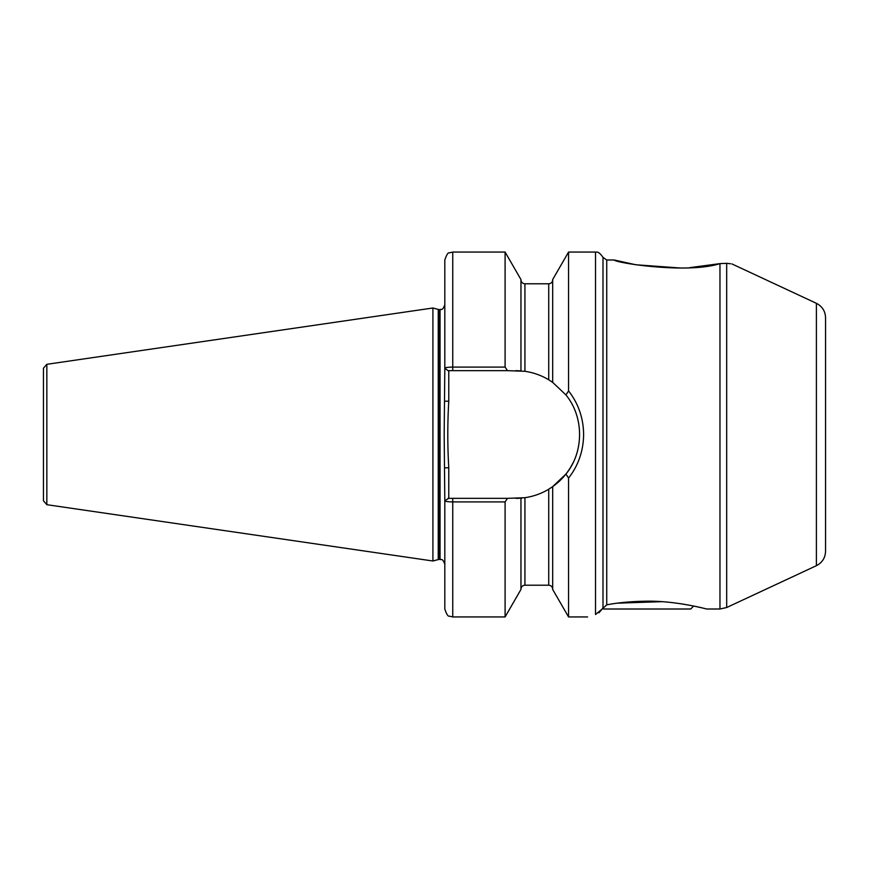 <?xml version="1.0" encoding="UTF-8"?>
<svg xmlns="http://www.w3.org/2000/svg" width="869" height="869" viewBox="0 0 869 869"><rect width="100%" height="100%" fill="white"/><g stroke="black" fill="none" stroke-linecap="round" stroke-linejoin="round"><path stroke-width="1.3" d="M689.671 267.652L719.966 263.622C687.227 274.202 614.763 262.742 614.231 259.994L635.836 264.763L681.046 268.054M719.966 263.622L726.68 263.329L719.966 263.622L719.966 609.006L726.68 607.518L726.68 263.329L730.601 263.785M452.749 252.064L449.251 252.868C448.078 252.336 446.601 254.715 444.809 259.994L444.809 368.293C445.145 367.565 447.796 367.163 452.749 367.087L452.749 252.064L505.095 252.064L505.095 367.087L507.474 370.65L524.93 371.302C533.468 372.562 541.398 375.386 548.719 379.786L552.684 382.382L565.936 394.95L568.554 390.92C578.406 403.574 583.425 418.098 583.62 434.5C583.414 450.957 578.385 465.48 568.554 478.08L568.554 616.936L587.585 616.936M825.55 317.696L825.55 551.304C825.278 557.876 822.226 562.667 816.393 565.686L816.393 303.314C822.226 306.333 825.278 311.124 825.55 317.696M568.554 478.08L565.936 474.05L552.684 486.618L548.719 489.214C541.463 493.592 533.533 496.416 524.93 497.698L507.474 498.35L505.095 501.913L452.749 501.913C447.807 501.837 445.156 501.435 444.809 500.707L444.178 434.5L444.809 368.293L448.078 370.65L452.749 370.65L452.749 367.087L505.095 367.087M438.226 309.429L439.464 309.592L439.464 559.408L438.226 559.571L438.226 309.429L432.914 307.995L432.914 561.005L46.839 504.693L43.45 500.772L43.45 368.228L46.839 364.307L46.839 504.693M552.684 382.382L552.684 279.536L568.554 252.064L595.526 252.064C596.46 252.803 597.763 249.914 602.999 257.354L602.999 607.572L602.184 609.006L606.736 604.846C618.5 602.586 631.948 601.359 647.079 601.185C675.941 600.761 706.367 608.908 706.573 609.006C706.627 608.973 675.941 600.751 647.079 601.185M595.526 252.064L595.526 614.502C584.989 617.707 584.989 617.707 595.526 614.502L602.184 609.006L598.926 612.775M568.554 252.064L568.554 390.92M695.396 606.399L701.326 607.724M703.434 608.224L705.226 608.669M448.773 370.65L448.773 401.206C447.47 423.377 447.47 445.569 448.773 467.794L448.773 498.35L444.809 500.707L444.809 609.006C446.601 614.285 448.078 616.664 449.251 616.132L452.749 616.936L505.095 616.936L505.095 501.913M515.806 370.65L520.955 370.857L520.955 279.536L505.095 252.064M552.684 486.618L552.684 589.464L568.554 616.936M522.063 498.046A63.85 63.85 0 0 1 515.806 498.35L520.955 498.143L520.955 589.464L505.095 616.936M507.474 370.65L452.749 370.65M448.078 498.35L507.474 498.35M448.773 498.35L452.749 498.35L452.749 616.936M552.336 486.868A63.85 63.85 0 0 0 573.268 462.341M565.936 474.05C584.055 452.108 584.153 417.044 565.936 394.95M444.809 467.794L448.773 467.794M444.809 401.206L448.773 401.206M693.668 606.041L690.703 609.006L603.455 609.006L602.673 608.235M617.555 603.162L661.7 601.674M633.295 601.62L633.295 602.586M439.464 309.592L440.051 309.592L440.051 559.408C440.985 560.244 442.212 557.409 444.809 564.177M602.999 257.354L606.736 259.994L606.736 604.846M520.955 279.829C521.194 282.229 522.519 283.555 524.93 283.794L524.93 371.302M524.93 283.794L548.719 283.794L548.719 379.786M524.93 497.698L524.93 585.206C522.519 585.445 521.194 586.771 520.955 589.171M548.719 489.214L548.719 585.206C551.131 585.445 552.456 586.771 552.684 589.171M46.839 364.307L432.914 307.995M816.393 303.314L731.915 263.926M606.736 259.994L614.231 259.994M706.573 609.006L719.966 609.006M816.393 565.686L726.68 607.518M548.719 283.794C551.131 283.555 552.456 282.229 552.684 279.829M524.93 585.206L548.719 585.206M438.226 559.571L432.914 561.005M439.464 559.408L440.051 559.408M440.051 309.592C440.985 308.756 442.212 311.591 444.809 304.823"/></g></svg>
